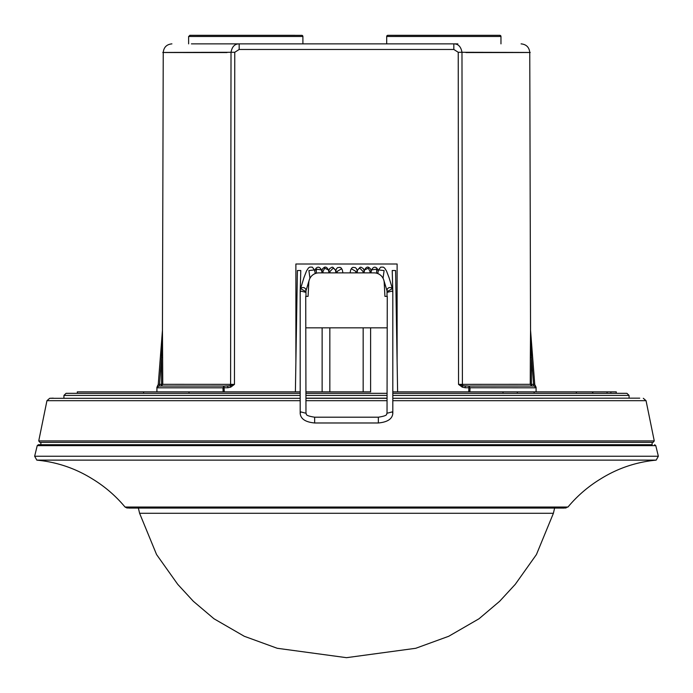<?xml version="1.0" encoding="UTF-8"?>
<svg xmlns="http://www.w3.org/2000/svg" width="693" height="693" viewBox="0 0 693 693"><rect width="100%" height="100%" fill="white"/><g stroke="black" fill="none" stroke-linecap="round" stroke-linejoin="round"><path stroke-width="1.04" d="M530.249 384.338L531.973 386.07L465.176 386.07L465.176 387.751L536.087 387.811L534.753 384.468L533.575 384.338L534.753 384.468L530.543 330.318L529.764 52.451C529.201 47.237 526.308 44.369 521.084 43.867M469.88 391.857L470.036 387.811L468.91 386.07L534.346 386.07L536.087 387.811L536.07 387.066M295.885 362.032L295.885 263.998L397.115 263.998L397.115 362.032M465.176 387.751L462.257 387.136L458.549 384.39L462.907 385.767L462.404 384.364L458.549 384.39L458.238 52.278L453.837 49.472L239.163 49.472L239.163 43.867L302.902 43.867L302.902 36.478A1.161 1.161 0 0 0 301.507 35.352L196.847 35.352M224.246 391.857L224.09 387.751L222.964 387.811L224.09 386.07L224.09 387.751L227.824 387.751L230.743 387.136L234.451 384.39L230.596 384.364L230.093 385.767L234.451 384.39L234.762 52.278L239.163 49.472L453.837 49.472L453.837 43.867L191.415 43.867M370.608 327.841L370.608 391.857L305.968 391.857L322.132 391.857L322.132 327.841M223.12 391.857L222.964 387.811L156.913 387.811L157.597 385.698L158.654 386.07L156.913 387.811L156.93 387.066M465.965 52.564C552.971 52.555 551.645 52.46 461.98 52.287C460.949 46.656 458.238 43.85 453.837 43.867L302.902 43.867M227.824 387.751L227.824 386.07L224.09 386.07L230.093 385.767L230.743 387.136M534.346 386.07L535.403 385.698L536.087 387.811L536.087 391.857M462.257 387.136L462.907 385.767L468.91 386.07L468.754 391.857M458.238 52.278L461.98 52.287L462.404 384.364L530.232 384.329L531.955 386.07L465.176 386.07L531.981 386.07L531.384 384.338L531.505 357.588L530.344 357.579L530.543 330.223M156.913 391.857L156.913 387.811L157.597 385.698L158.247 384.468L159.425 384.338L158.247 384.468L162.457 330.223L162.768 384.329L230.596 384.364L231.02 52.287C232.051 46.656 234.762 43.85 239.163 43.867M224.09 386.07L158.654 386.07M457.848 43.867L453.837 43.867M234.762 52.278L231.02 52.287C141.355 52.46 140.029 52.555 227.035 52.564M533.575 386.07L533.575 384.338L531.401 384.338M162.656 357.579L161.495 357.588L161.616 384.338L161.045 386.07L162.768 384.338M168.035 384.338L159.425 384.338L159.425 386.07L161.495 357.588L162.457 330.318M533.575 384.338L531.505 357.588L530.543 330.318M188.626 43.867L188.626 36.478L302.902 36.478M500.97 36.478L500.97 43.867L500.97 36.478A1.161 1.161 0 0 0 499.809 35.326L387.846 35.326A1.161 1.161 0 0 0 386.694 36.478L500.97 36.478L499.809 35.326L394.915 35.352M386.694 43.867L386.694 36.478M534.753 384.468L530.552 330.327M388.089 35.352A1.161 1.161 0 0 0 387.846 35.326L492.957 35.326M53.266 398.163L53.3 398.163A1.161 1.161 0 0 0 53.266 398.163L49.705 398.293L46.951 400.684L300.182 400.684M38.739 440.921L654.261 440.921L653.144 442.351L39.856 442.351L38.739 440.921L46.951 400.684M199.974 442.351L40.87 442.351L40.87 444.707M652.13 442.351L652.13 444.707L199.974 444.707M652.13 444.707L38.358 444.707L37.223 445.634L34.65 456.228L658.35 456.228L655.777 445.634L37.223 445.634M392.818 395.408L629.053 395.408L626.931 393.321L392.818 393.321M387.032 393.321L305.968 393.321M300.182 393.321L66.069 393.321L63.947 395.408L63.895 398.163M212.361 393.321L66.71 393.321M300.398 291.528A2.893 2.893 0 0 1 300.182 290.445A2.893 2.893 0 0 0 300.398 291.528L300.216 290.887A2.893 2.893 0 0 1 300.736 288.738L305.76 291.528A2.893 2.893 0 0 0 305.968 290.445A2.893 2.893 0 0 1 305.76 291.528M300.242 289.847L300.779 270.513L297.41 270.513L295.391 391.857M300.182 296.206L300.182 292.117M387.032 413.262C385.906 413.92 389.336 415.488 378.343 417.195L378.343 422.981L314.657 422.981C305.422 422.124 300.597 418.884 300.182 413.262L300.736 411.885L305.968 413.262L305.734 296.361L308.073 296.361L308.801 282.449A10.109 10.109 0 0 1 318.893 272.869L374.107 272.869A10.109 10.109 0 0 1 384.199 282.449L384.927 296.361L387.266 296.361L387.032 413.262L392.264 411.885L392.818 413.262L392.818 292.377L392.264 291.051L387.032 292.377L387.032 290.445A2.893 2.893 0 0 0 387.24 291.528L392.264 288.738A2.893 2.893 0 0 0 387.24 291.528M305.968 327.841L387.032 327.841M392.818 296.206L392.818 292.117M392.758 289.847L392.221 270.513L395.59 270.513L397.609 391.857M357.319 271.162L356.462 268.667L355.37 267.619L352.876 267.368L351.689 268.104L350.684 269.906L351.394 268.78L356.211 271.604L355.942 272.869M377.772 273.553L378.473 269.906L384.104 270.591L383.038 278.239M392.602 291.528A2.893 2.893 0 0 0 392.818 290.445A2.893 2.893 0 0 1 392.602 291.528L392.784 290.887M392.818 292.377L392.818 290.445A2.893 2.893 0 0 0 389.024 287.69A2.893 2.893 0 0 0 387.032 290.445M335.681 271.162L336.538 268.667L337.63 267.619L340.124 267.368L341.311 268.104L342.316 269.906L341.606 268.78L336.789 271.604L337.058 272.869M315.228 273.553L314.527 269.906L308.896 270.591L309.962 278.239M300.736 288.738A2.893 2.893 0 0 1 305.968 290.445A2.893 2.893 0 0 0 300.736 288.738A2.893 2.893 0 0 0 300.182 290.445L300.182 292.377L300.736 291.051L305.968 292.377L305.968 290.445M392.818 391.857L534.121 391.857L534.121 393.321M534.121 391.857L576.368 391.857L576.368 393.321M576.368 391.857L616.276 391.857L616.268 393.321M188.99 393.321L188.99 391.857L143.616 391.857L143.616 393.321L143.607 391.857L77.304 391.857L77.304 393.321M503.005 391.857L503.005 393.321M188.99 391.857L300.182 391.857M517.325 391.857L517.325 393.321M553.404 513.288L139.596 513.288L156.566 554.547L177.729 584.329L193.347 601.281L213.981 618.762L244.282 636.278L277.252 648.284L346.5 657.674L415.748 648.284L448.717 636.278L479.019 618.762L499.653 601.281L515.271 584.329L536.434 554.547L553.404 513.288L554.617 508.073M530.249 384.329L530.344 357.579M387.032 398.163L305.968 398.163L387.032 398.163M300.182 398.293L49.705 398.293M639.734 398.163L392.818 398.293M387.032 398.293L305.968 398.293M305.968 400.684L387.032 400.684M392.818 400.684L646.049 400.684L643.295 398.293M566.068 507.978L126.932 507.978L564.076 508.073L567.957 507.033C577.347 495.807 588.296 486.391 600.814 478.802C617.775 468.26 636.235 462.032 656.184 460.126L36.816 460.126L34.65 456.228M567.957 507.033L125.043 507.033C115.653 495.807 104.704 486.391 92.186 478.802C75.225 468.26 56.765 462.032 36.816 460.126M387.032 395.408L305.968 395.408M300.182 395.408L63.947 395.408M357.034 272.869L357.631 269.906L359.745 268.096L363.158 271.604L362.889 272.869M363.981 272.869L364.579 269.906L368.295 268.234L370.114 271.604L369.837 272.869M370.928 272.869L371.526 269.906L376.55 269.17L376.732 273.215M392.818 290.445A2.893 2.893 0 0 0 392.264 288.738M314.657 422.981L314.657 417.195C303.664 415.488 307.094 413.92 305.968 413.262M335.966 272.869L335.369 269.906L333.255 268.096L329.842 271.604L330.111 272.869M329.019 272.869L328.421 269.906L324.705 268.234L322.886 271.604L323.163 272.869M322.072 272.869L321.474 269.906L316.45 269.17L316.268 273.215M592.55 391.857L592.55 393.321M607.042 391.857L607.042 393.321M610.871 393.321L610.871 391.857M139.596 513.288L138.383 508.073M162.448 330.422L163.236 52.451C163.799 47.237 166.692 44.369 171.916 43.867M188.626 36.478L190.021 35.352M294.889 35.326L189.778 35.326M654.261 440.921L646.049 400.684M655.777 445.634L654.642 444.707M656.184 460.126L658.35 456.228M126.932 507.978L125.043 507.033M564.076 508.073L128.924 508.073M629.053 395.408L629.105 398.163M363.167 391.857L363.167 327.841M329.833 391.857L329.833 327.841M350.684 269.906L350.086 272.869M355.769 272.21L356.211 271.604M364.267 271.162L363.383 268.633L361.079 267.221L360.143 267.273L357.631 269.906M371.214 271.162L370.331 268.624L368.771 267.385C367.238 266.623 365.843 267.463 364.579 269.906M378.161 271.162L377.139 268.434C375.104 266.407 373.232 266.892 371.526 269.906M378.473 269.906L380.726 267.143L383.229 267.117L384.563 267.992L386.486 270.972L389.076 277.72L392.706 289.657M387.032 290.843L383.931 280.587M383.394 278.993L383.064 278.014M387.032 292.377L387.032 296.361M378.343 422.981C387.578 422.124 392.403 418.884 392.818 413.262M378.343 417.195L314.657 417.195M342.316 269.906L342.914 272.869M337.231 272.21L336.789 271.604M328.733 271.162L329.617 268.633L331.921 267.221L332.857 267.273L335.369 269.906M321.786 271.162L322.669 268.624L324.229 267.385C325.762 266.623 327.157 267.463 328.421 269.906M314.839 271.162L315.861 268.434C317.896 266.407 319.768 266.892 321.474 269.906M314.527 269.906L312.274 267.143L309.771 267.117L308.437 267.992L306.514 270.972L303.924 277.72L300.294 289.657M305.968 290.843L309.069 280.587M309.606 278.993L309.936 278.014M300.182 413.262L300.182 292.377M305.968 292.377L305.968 296.361M592.827 393.321L592.827 391.857M616.276 393.321L616.276 391.857"/></g></svg>
